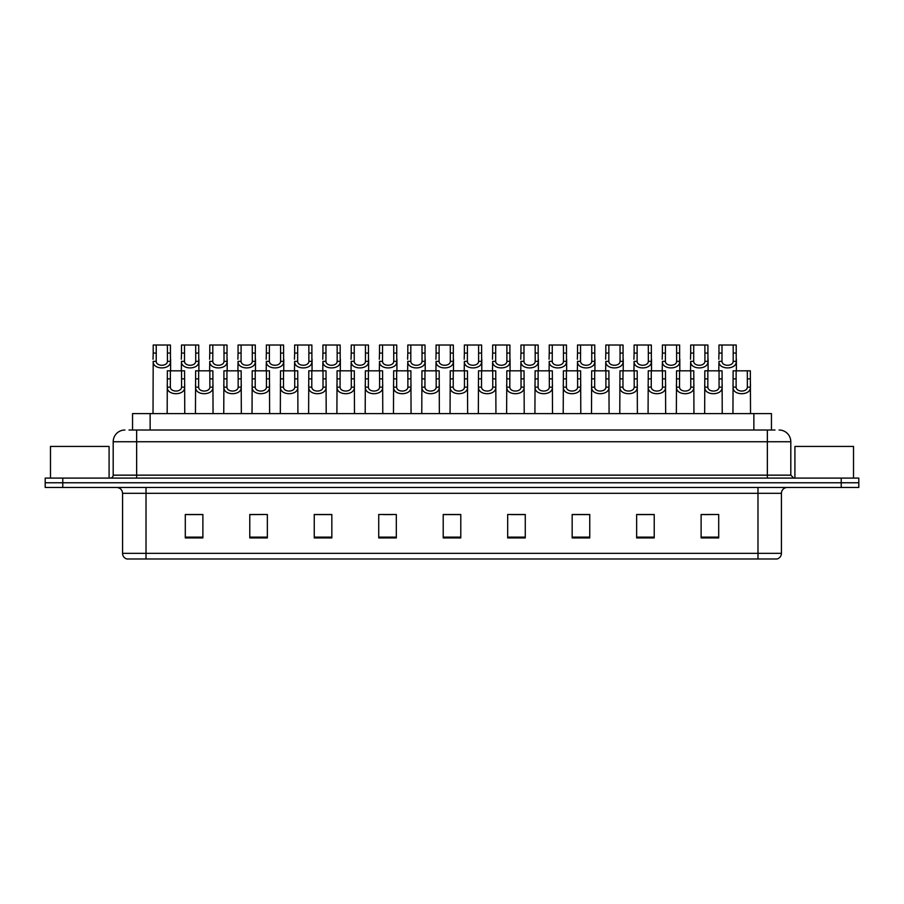 <?xml version="1.0" encoding="UTF-8"?>
<svg xmlns="http://www.w3.org/2000/svg" width="904" height="904" viewBox="0 0 904 904"><rect width="100%" height="100%" fill="white"/><g stroke="black" fill="none" stroke-linecap="round" stroke-linejoin="round"><path stroke-width="1.36" d="M132.549 430.021L132.549 413.603L771.451 413.603L771.451 430.021M781.429 553.35C781.259 556.152 779.858 558.028 777.203 558.977L757.981 558.977L757.981 553.35L781.429 553.35L781.429 493.324A5.865 5.865 0 0 1 787.282 487.459M757.981 558.977L126.797 558.977A5.865 5.865 0 0 1 122.571 553.35L122.571 493.324C122.232 489.765 120.277 487.81 116.718 487.459M62.783 478.08L858.8 478.08L858.8 482.77L45.2 482.77L45.2 487.459L62.783 487.459L62.783 482.77L45.2 482.77L45.2 478.08L62.783 478.08L62.783 482.77L858.8 482.77L858.8 487.459L62.783 487.459M718.703 537.936L718.703 514.489L701.12 514.489L701.12 537.936L718.703 537.936M654.225 537.936L654.225 514.489L636.642 514.489L636.642 537.936L654.225 537.936M589.747 537.936L589.747 514.489L572.164 514.489L572.164 537.936L589.747 537.936M525.269 537.936L525.269 514.489L507.686 514.489L507.686 537.936L525.269 537.936M202.88 537.936L202.88 514.489L185.297 514.489L185.297 537.936L202.88 537.936M267.358 537.936L267.358 514.489L249.775 514.489L249.775 537.936L267.358 537.936M331.836 537.936L331.836 514.489L314.253 514.489L314.253 537.936L331.836 537.936M396.314 537.936L396.314 514.489L378.731 514.489L378.731 537.936L396.314 537.936M460.791 537.936L460.791 514.489L443.209 514.489L443.209 537.936L460.791 537.936M581.747 514.602L576.402 514.602M652.473 514.602L647.117 514.602M638.326 514.602L654.225 514.602M701.12 514.602L717.844 514.489M709.052 514.602L703.696 514.602M383.737 514.602L392.528 514.602M327.158 514.602L321.801 514.602M249.775 514.602L265.222 514.489M256.431 514.602L251.086 514.602M199.852 514.602L194.507 514.602M185.715 514.602L202.88 514.602M525.179 514.602L519.823 514.602M511.031 514.602L525.269 514.602M454.452 514.602L449.096 514.602M460.791 514.602L443.209 514.602M331.836 514.602L314.253 514.602M589.747 514.602L572.164 514.602M129.295 430.021L774.977 430.021M129.023 430.021L136.64 430.021L136.64 441.74L113.192 441.74L113.192 475.154A2.927 2.927 0 0 1 110.265 478.08M124.921 430.021A11.718 11.718 0 0 0 113.192 441.74M779.078 430.021A11.718 11.718 0 0 1 790.808 441.74L790.808 475.154L793.735 478.08M170.37 370.821L170.347 387.149C170.551 392.347 181.376 392.347 181.58 387.149L181.557 370.821L167.353 370.821L167.172 413.603M181.557 370.821L184.574 370.821L184.755 413.603M184.755 385.036L184.597 387.149C185.297 395.873 166.63 395.873 167.33 387.149L167.172 385.036M156.234 353.068L156.2 361.351C156.403 366.561 167.229 366.561 167.432 361.351L167.409 345.023L156.234 345.023L156.234 353.068L153.205 353.068L153.205 345.023L156.234 345.023M167.409 345.023L170.438 345.023L170.449 361.351C171.15 370.086 152.482 370.086 153.194 361.351L153.025 413.603M170.607 359.238L170.607 370.821M153.025 359.238L153.205 353.068M198.665 370.821L198.631 387.149C198.835 392.347 209.671 392.347 209.875 387.149L209.841 370.821L195.637 370.821L195.456 413.603M209.841 370.821L212.869 370.821L213.05 413.603M213.05 385.036L212.881 387.149C213.581 395.873 194.925 395.873 195.626 387.149L195.456 385.036M226.949 370.821L226.927 387.149C227.13 392.347 237.955 392.347 238.159 387.149L238.136 370.821L223.932 370.821L223.751 413.603M238.136 370.821L241.153 370.821L241.334 413.603M241.334 385.036L241.176 387.149C241.876 395.873 223.209 395.873 223.909 387.149L223.751 385.036M255.233 370.821L255.21 387.149C255.414 392.347 266.239 392.347 266.443 387.149L266.42 370.821L252.216 370.821L252.035 413.603M266.42 370.821L269.448 370.821L269.618 413.603M269.618 385.036L269.46 387.149C270.16 395.873 251.493 395.873 252.193 387.149L252.035 385.036M283.528 370.821L283.506 387.149C283.709 392.347 294.534 392.347 294.738 387.149L294.715 370.821L280.5 370.821L280.33 413.603M294.715 370.821L297.732 370.821L297.913 413.603M297.913 385.036L297.755 387.149C298.456 395.873 279.788 395.873 280.489 387.149L280.33 385.036M184.518 353.068L184.495 361.351C184.698 366.561 195.524 366.561 195.727 361.351L195.705 345.023L184.518 345.023L184.518 353.068L181.489 353.068L181.489 345.023L184.518 345.023M195.705 345.023L198.722 345.023L198.744 361.351C199.445 370.086 180.777 370.086 181.478 361.351L181.32 370.821M198.903 359.238L198.903 370.821M181.32 359.238L181.489 353.068M212.802 353.068L212.779 361.351C212.982 366.561 223.808 366.561 224.011 361.351L223.989 345.023L212.802 345.023L212.802 353.068L209.784 353.068L209.784 345.023L212.802 345.023M223.989 345.023L227.017 345.023L227.028 361.351C227.729 370.086 209.061 370.086 209.762 361.351L209.604 370.821M227.186 359.238L227.186 370.821M209.604 359.238L209.784 353.068M241.097 353.068L241.063 361.351C241.278 366.561 252.103 366.561 252.306 361.351L252.272 345.023L241.097 345.023L241.097 353.068L238.068 353.068L238.068 345.023L241.097 345.023M252.272 345.023L255.301 345.023L255.312 361.351C256.024 370.086 237.356 370.086 238.057 361.351L237.888 370.821M255.482 359.238L255.482 370.821M237.888 359.238L238.068 353.068M109.09 478.08L109.09 446.429L50.477 446.429L50.477 478.08M853.523 478.08L853.523 446.429L794.91 446.429L794.91 478.08M269.381 353.068L269.358 361.351C269.561 366.561 280.387 366.561 280.59 361.351L280.568 345.023L269.381 345.023L269.381 353.068L266.364 353.068L266.364 345.023L269.381 345.023M280.568 345.023L283.585 345.023L283.607 361.351C284.308 370.086 265.64 370.086 266.341 361.351L266.183 370.821M283.766 359.238L283.766 370.821M266.183 359.238L266.364 353.068M311.812 370.821L311.79 387.149C311.993 392.347 322.818 392.347 323.022 387.149L322.999 370.821L308.795 370.821L308.614 413.603M322.999 370.821L326.016 370.821L326.197 413.603M326.197 385.036L326.039 387.149C326.739 395.873 308.072 395.873 308.772 387.149L308.614 385.036M340.107 370.821L340.073 387.149C340.277 392.347 351.114 392.347 351.317 387.149L351.283 370.821L337.079 370.821L336.898 413.603M351.283 370.821L354.311 370.821L354.492 413.603M354.492 385.036L354.323 387.149C355.023 395.873 336.367 395.873 337.068 387.149L336.898 385.036M368.391 370.821L368.369 387.149C368.572 392.347 379.397 392.347 379.601 387.149L379.578 370.821L365.374 370.821L365.193 413.603M379.578 370.821L382.595 370.821L382.776 413.603M382.776 385.036L382.618 387.149C383.319 395.873 364.651 395.873 365.352 387.149L365.193 385.036M396.675 370.821L396.653 387.149C396.856 392.347 407.681 392.347 407.885 387.149L407.862 370.821L393.658 370.821L393.477 413.603M407.862 370.821L410.891 370.821L411.06 413.603M411.06 385.036L410.902 387.149C411.602 395.873 392.935 395.873 393.635 387.149L393.477 385.036M297.676 353.068L297.642 361.351C297.845 366.561 308.671 366.561 308.874 361.351L308.852 345.023L297.676 345.023L297.676 353.068L294.647 353.068L294.647 345.023L297.676 345.023M308.852 345.023L311.88 345.023L311.891 361.351C312.592 370.086 293.924 370.086 294.636 361.351L294.467 370.821M312.049 359.238L312.049 370.821M294.467 359.238L294.647 353.068M325.96 353.068L325.937 361.351C326.141 366.561 336.966 366.561 337.169 361.351L337.147 345.023L325.96 345.023L325.96 353.068L322.931 353.068L322.931 345.023L325.96 345.023M337.147 345.023L340.164 345.023L340.186 361.351C340.887 370.086 322.219 370.086 322.92 361.351L322.762 370.821M340.345 359.238L340.345 370.821M322.762 359.238L322.931 353.068M354.244 353.068L354.221 361.351C354.424 366.561 365.25 366.561 365.453 361.351L365.431 345.023L354.244 345.023L354.244 353.068L351.227 353.068L351.227 345.023L354.244 345.023M365.431 345.023L368.459 345.023L368.47 361.351C369.171 370.086 350.503 370.086 351.204 361.351L351.046 370.821M368.629 359.238L368.629 370.821M351.046 359.238L351.227 353.068M382.539 353.068L382.505 361.351C382.72 366.561 393.545 366.561 393.748 361.351L393.715 345.023L382.539 345.023L382.539 353.068L379.51 353.068L379.51 345.023L382.539 345.023M393.715 345.023L396.743 345.023L396.754 361.351C397.466 370.086 378.799 370.086 379.499 361.351L379.33 370.821M396.924 359.238L396.924 370.821M379.33 359.238L379.51 353.068M424.97 370.821L424.948 387.149C425.151 392.347 435.977 392.347 436.18 387.149L436.157 370.821L421.942 370.821L421.772 413.603M436.157 370.821L439.174 370.821L439.355 413.603M439.355 385.036L439.197 387.149C439.898 395.873 421.23 395.873 421.931 387.149L421.772 385.036M453.254 370.821L453.232 387.149C453.435 392.347 464.26 392.347 464.464 387.149L464.441 370.821L450.237 370.821L450.056 413.603M464.441 370.821L467.458 370.821L467.639 413.603M467.639 385.036L467.481 387.149C468.182 395.873 449.514 395.873 450.215 387.149L450.056 385.036M481.549 370.821L481.516 387.149C481.719 392.347 492.556 392.347 492.759 387.149L492.725 370.821L478.521 370.821L478.34 413.603M492.725 370.821L495.754 370.821L495.934 413.603M495.934 385.036L495.765 387.149C496.465 395.873 477.809 395.873 478.51 387.149L478.34 385.036M509.833 370.821L509.811 387.149C510.014 392.347 520.84 392.347 521.043 387.149L521.02 370.821L506.816 370.821L506.635 413.603M521.02 370.821L524.037 370.821L524.218 413.603M524.218 385.036L524.06 387.149C524.761 395.873 506.093 395.873 506.794 387.149L506.635 385.036M538.117 370.821L538.095 387.149C538.298 392.347 549.123 392.347 549.327 387.149L549.304 370.821L535.1 370.821L534.919 413.603M549.304 370.821L552.333 370.821L552.502 413.603M552.502 385.036L552.344 387.149C553.045 395.873 534.377 395.873 535.078 387.149L534.919 385.036M566.412 370.821L566.39 387.149C566.593 392.347 577.419 392.347 577.622 387.149L577.599 370.821L563.384 370.821L563.215 413.603M577.599 370.821L580.617 370.821L580.797 413.603M580.797 385.036L580.639 387.149C581.34 395.873 562.672 395.873 563.373 387.149L563.215 385.036M410.823 353.068L410.8 361.351C411.004 366.561 421.829 366.561 422.032 361.351L422.01 345.023L410.823 345.023L410.823 353.068L407.806 353.068L407.806 345.023L410.823 345.023M422.01 345.023L425.027 345.023L425.049 361.351C425.75 370.086 407.082 370.086 407.783 361.351L407.625 370.821M425.208 359.238L425.208 370.821M407.625 359.238L407.806 353.068M439.118 353.068L439.084 361.351C439.287 366.561 450.113 366.561 450.316 361.351L450.294 345.023L439.118 345.023L439.118 353.068L436.09 353.068L436.09 345.023L439.118 345.023M450.294 345.023L453.322 345.023L453.333 361.351C454.034 370.086 435.366 370.086 436.078 361.351L435.909 370.821M453.492 359.238L453.492 370.821M435.909 359.238L436.09 353.068M467.402 353.068L467.379 361.351C467.583 366.561 478.408 366.561 478.611 361.351L478.589 345.023L467.402 345.023L467.402 353.068L464.373 353.068L464.373 345.023L467.402 345.023M478.589 345.023L481.606 345.023L481.629 361.351C482.329 370.086 463.662 370.086 464.362 361.351L464.204 370.821M481.787 359.238L481.787 370.821M464.204 359.238L464.373 353.068M495.686 353.068L495.663 361.351C495.867 366.561 506.692 366.561 506.895 361.351L506.873 345.023L495.686 345.023L495.686 353.068L492.669 353.068L492.669 345.023L495.686 345.023M506.873 345.023L509.901 345.023L509.912 361.351C510.613 370.086 491.945 370.086 492.646 361.351L492.488 370.821M510.071 359.238L510.071 370.821M492.488 359.238L492.669 353.068M523.981 353.068L523.947 361.351C524.162 366.561 534.987 366.561 535.191 361.351L535.157 345.023L523.981 345.023L523.981 353.068L520.953 353.068L520.953 345.023L523.981 345.023M535.157 345.023L538.185 345.023L538.196 361.351C538.908 370.086 520.241 370.086 520.941 361.351L520.772 370.821M538.366 359.238L538.366 370.821M520.772 359.238L520.953 353.068M552.265 353.068L552.242 361.351C552.446 366.561 563.271 366.561 563.474 361.351L563.452 345.023L552.265 345.023L552.265 353.068L549.248 353.068L549.248 345.023L552.265 345.023M563.452 345.023L566.469 345.023L566.492 361.351C567.192 370.086 548.525 370.086 549.225 361.351L549.067 370.821M566.65 359.238L566.65 370.821M549.067 359.238L549.248 353.068M594.696 370.821L594.674 387.149C594.877 392.347 605.703 392.347 605.906 387.149L605.883 370.821L591.679 370.821L591.499 413.603M605.883 370.821L608.9 370.821L609.081 413.603M609.081 385.036L608.923 387.149C609.624 395.873 590.956 395.873 591.657 387.149L591.499 385.036M622.992 370.821L622.958 387.149C623.161 392.347 633.998 392.347 634.201 387.149L634.167 370.821L619.963 370.821L619.782 413.603M634.167 370.821L637.196 370.821L637.376 413.603M637.376 385.036L637.207 387.149C637.908 395.873 619.251 395.873 619.952 387.149L619.782 385.036M651.275 370.821L651.253 387.149C651.456 392.347 662.282 392.347 662.485 387.149L662.462 370.821L648.258 370.821L648.078 413.603M662.462 370.821L665.48 370.821L665.66 413.603M665.66 385.036L665.502 387.149C666.203 395.873 647.535 395.873 648.236 387.149L648.078 385.036M679.559 370.821L679.537 387.149C679.74 392.347 690.566 392.347 690.769 387.149L690.746 370.821L676.542 370.821L676.361 413.603M690.746 370.821L693.775 370.821L693.944 413.603M693.944 385.036L693.786 387.149C694.487 395.873 675.819 395.873 676.52 387.149L676.361 385.036M707.855 370.821L707.832 387.149C708.035 392.347 718.861 392.347 719.064 387.149L719.042 370.821L704.826 370.821L704.657 413.603M719.042 370.821L722.059 370.821L722.239 413.603M722.239 385.036L722.081 387.149C722.782 395.873 704.114 395.873 704.815 387.149L704.657 385.036M736.139 370.821L736.116 387.149C736.319 392.347 747.145 392.347 747.348 387.149L747.325 370.821L733.121 370.821L732.941 413.603M747.325 370.821L750.343 370.821L750.523 413.603M750.523 385.036L750.365 387.149C751.066 395.873 732.398 395.873 733.099 387.149L732.941 385.036M580.56 353.068L580.526 361.351C580.73 366.561 591.555 366.561 591.758 361.351L591.736 345.023L580.56 345.023L580.56 353.068L577.532 353.068L577.532 345.023L580.56 345.023M591.736 345.023L594.764 345.023L594.775 361.351C595.476 370.086 576.808 370.086 577.52 361.351L577.351 370.821M594.934 359.238L594.934 370.821M577.351 359.238L577.532 353.068M608.844 353.068L608.821 361.351C609.025 366.561 619.85 366.561 620.054 361.351L620.031 345.023L608.844 345.023L608.844 353.068L605.816 353.068L605.816 345.023L608.844 345.023M620.031 345.023L623.048 345.023L623.071 361.351C623.771 370.086 605.104 370.086 605.804 361.351L605.646 370.821M623.229 359.238L623.229 370.821M605.646 359.238L605.816 353.068M637.128 353.068L637.105 361.351C637.309 366.561 648.134 366.561 648.337 361.351L648.315 345.023L637.128 345.023L637.128 353.068L634.111 353.068L634.111 345.023L637.128 345.023M648.315 345.023L651.343 345.023L651.355 361.351C652.055 370.086 633.388 370.086 634.088 361.351L633.93 370.821M651.513 359.238L651.513 370.821M633.93 359.238L634.111 353.068M665.423 353.068L665.389 361.351C665.604 366.561 676.429 366.561 676.633 361.351L676.599 345.023L665.423 345.023L665.423 353.068L662.395 353.068L662.395 345.023L665.423 345.023M676.599 345.023L679.627 345.023L679.639 361.351C680.35 370.086 661.683 370.086 662.383 361.351L662.214 370.821M679.808 359.238L679.808 370.821M662.214 359.238L662.395 353.068M693.707 353.068L693.684 361.351C693.888 366.561 704.713 366.561 704.917 361.351L704.894 345.023L693.707 345.023L693.707 353.068L690.69 353.068L690.69 345.023L693.707 345.023M704.894 345.023L707.911 345.023L707.934 361.351C708.634 370.086 689.967 370.086 690.667 361.351L690.509 370.821M708.092 359.238L708.092 370.821M690.509 359.238L690.69 353.068M722.002 353.068L721.968 361.351C722.172 366.561 732.997 366.561 733.2 361.351L733.178 345.023L722.002 345.023L722.002 353.068L718.974 353.068L718.974 345.023L722.002 345.023M733.178 345.023L736.206 345.023L736.218 361.351C736.918 370.086 718.251 370.086 718.962 361.351L718.793 370.821M736.376 359.238L736.376 370.821M718.793 359.238L718.974 353.068M150.132 430.021L150.132 413.603M753.868 430.021L753.868 413.603M757.981 487.459L757.981 493.324L122.571 493.324M781.429 493.324L757.981 493.324L757.981 553.35L146.019 553.35L146.019 558.977M122.571 553.35L146.019 553.35L146.019 487.459M841.217 487.459L841.217 478.08M460.791 537.112L443.209 537.112M396.314 537.112L378.731 537.112M331.836 537.112L314.253 537.112M267.358 537.112L249.775 537.112M202.88 537.112L185.297 537.112M525.269 537.112L507.686 537.112M589.747 537.112L572.164 537.112M654.225 537.112L636.642 537.112M718.703 537.112L701.12 537.112M136.64 478.08L136.64 475.154L790.808 475.154M113.192 475.154L136.64 475.154L136.64 441.74L767.36 441.74L767.36 478.08M790.808 441.74L767.36 441.74L767.36 430.021M184.597 387.149L181.58 387.149M170.347 387.149L167.33 387.149M170.37 378.855L167.353 378.855M184.574 378.855L181.557 378.855M167.409 353.068L170.438 353.068M167.432 361.351L170.449 361.351M153.194 361.351L156.2 361.351M212.881 387.149L209.875 387.149M198.631 387.149L195.626 387.149M198.665 378.855L195.637 378.855M212.869 378.855L209.841 378.855M241.176 387.149L238.159 387.149M226.927 387.149L223.909 387.149M226.949 378.855L223.932 378.855M241.153 378.855L238.136 378.855M269.46 387.149L266.443 387.149M255.21 387.149L252.193 387.149M255.233 378.855L252.216 378.855M269.448 378.855L266.42 378.855M297.755 387.149L294.738 387.149M283.506 387.149L280.489 387.149M283.528 378.855L280.5 378.855M297.732 378.855L294.715 378.855M195.705 353.068L198.722 353.068M195.727 361.351L198.744 361.351M181.478 361.351L184.495 361.351M223.989 353.068L227.017 353.068M224.011 361.351L227.028 361.351M209.762 361.351L212.779 361.351M252.272 353.068L255.301 353.068M252.306 361.351L255.312 361.351M238.057 361.351L241.063 361.351M280.568 353.068L283.585 353.068M280.59 361.351L283.607 361.351M266.341 361.351L269.358 361.351M326.039 387.149L323.022 387.149M311.79 387.149L308.772 387.149M311.812 378.855L308.795 378.855M326.016 378.855L322.999 378.855M354.323 387.149L351.317 387.149M340.073 387.149L337.068 387.149M340.107 378.855L337.079 378.855M354.311 378.855L351.283 378.855M382.618 387.149L379.601 387.149M368.369 387.149L365.352 387.149M368.391 378.855L365.374 378.855M382.595 378.855L379.578 378.855M410.902 387.149L407.885 387.149M396.653 387.149L393.635 387.149M396.675 378.855L393.658 378.855M410.891 378.855L407.862 378.855M308.852 353.068L311.88 353.068M308.874 361.351L311.891 361.351M294.636 361.351L297.642 361.351M337.147 353.068L340.164 353.068M337.169 361.351L340.186 361.351M322.92 361.351L325.937 361.351M365.431 353.068L368.459 353.068M365.453 361.351L368.47 361.351M351.204 361.351L354.221 361.351M393.715 353.068L396.743 353.068M393.748 361.351L396.754 361.351M379.499 361.351L382.505 361.351M439.197 387.149L436.18 387.149M424.948 387.149L421.931 387.149M424.97 378.855L421.942 378.855M439.174 378.855L436.157 378.855M467.481 387.149L464.464 387.149M453.232 387.149L450.215 387.149M453.254 378.855L450.237 378.855M467.458 378.855L464.441 378.855M495.765 387.149L492.759 387.149M481.516 387.149L478.51 387.149M481.549 378.855L478.521 378.855M495.754 378.855L492.725 378.855M524.06 387.149L521.043 387.149M509.811 387.149L506.794 387.149M509.833 378.855L506.816 378.855M524.037 378.855L521.02 378.855M552.344 387.149L549.327 387.149M538.095 387.149L535.078 387.149M538.117 378.855L535.1 378.855M552.333 378.855L549.304 378.855M580.639 387.149L577.622 387.149M566.39 387.149L563.373 387.149M566.412 378.855L563.384 378.855M580.617 378.855L577.599 378.855M422.01 353.068L425.027 353.068M422.032 361.351L425.049 361.351M407.783 361.351L410.8 361.351M450.294 353.068L453.322 353.068M450.316 361.351L453.333 361.351M436.078 361.351L439.084 361.351M478.589 353.068L481.606 353.068M478.611 361.351L481.629 361.351M464.362 361.351L467.379 361.351M506.873 353.068L509.901 353.068M506.895 361.351L509.912 361.351M492.646 361.351L495.663 361.351M535.157 353.068L538.185 353.068M535.191 361.351L538.196 361.351M520.941 361.351L523.947 361.351M563.452 353.068L566.469 353.068M563.474 361.351L566.492 361.351M549.225 361.351L552.242 361.351M608.923 387.149L605.906 387.149M594.674 387.149L591.657 387.149M594.696 378.855L591.679 378.855M608.9 378.855L605.883 378.855M637.207 387.149L634.201 387.149M622.958 387.149L619.952 387.149M622.992 378.855L619.963 378.855M637.196 378.855L634.167 378.855M665.502 387.149L662.485 387.149M651.253 387.149L648.236 387.149M651.275 378.855L648.258 378.855M665.48 378.855L662.462 378.855M693.786 387.149L690.769 387.149M679.537 387.149L676.52 387.149M679.559 378.855L676.542 378.855M693.775 378.855L690.746 378.855M722.081 387.149L719.064 387.149M707.832 387.149L704.815 387.149M707.855 378.855L704.826 378.855M722.059 378.855L719.042 378.855M750.365 387.149L747.348 387.149M736.116 387.149L733.099 387.149M736.139 378.855L733.121 378.855M750.343 378.855L747.325 378.855M591.736 353.068L594.764 353.068M591.758 361.351L594.775 361.351M577.52 361.351L580.526 361.351M620.031 353.068L623.048 353.068M620.054 361.351L623.071 361.351M605.804 361.351L608.821 361.351M648.315 353.068L651.343 353.068M648.337 361.351L651.355 361.351M634.088 361.351L637.105 361.351M676.599 353.068L679.627 353.068M676.633 361.351L679.639 361.351M662.383 361.351L665.389 361.351M704.894 353.068L707.911 353.068M704.917 361.351L707.934 361.351M690.667 361.351L693.684 361.351M733.178 353.068L736.206 353.068M733.2 361.351L736.218 361.351M718.962 361.351L721.968 361.351"/></g></svg>
